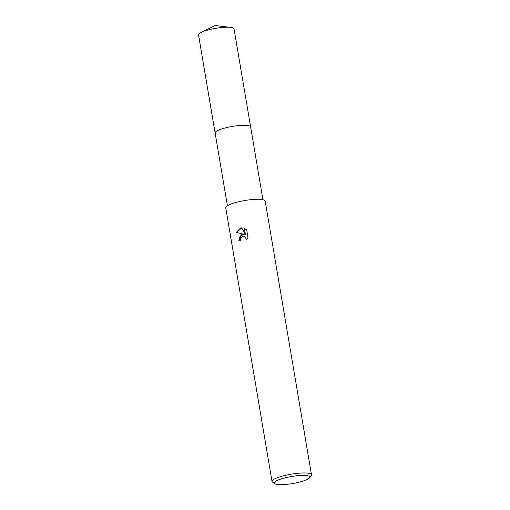 <?xml version="1.0" encoding="UTF-8"?>
<svg xmlns="http://www.w3.org/2000/svg" width="510" height="510" viewBox="0 0 510 510"><rect width="100%" height="100%" fill="white"/><g stroke="black" fill="none" stroke-linecap="round" stroke-linejoin="round"><path stroke-width="0.76" d="M227.415 205.715L215.112 132.951A18.009 3.557 -9.6 0 1 224.553 128.112A18.009 3.557 -9.6 0 1 250.627 126.945L262.93 199.703M201.163 32.391A18.009 3.557 -9.6 0 1 230.73 27.393L215.201 25.5L201.163 32.391A18.009 3.557 -9.6 0 0 198.517 34.839L215.105 132.951A18.016 3.564 -9.6 0 0 215.124 133.027A18.009 3.557 -9.6 0 1 224.547 128.106A18.009 3.557 -9.6 0 1 250.633 126.996M236.277 232.343L240.561 228.021L241.727 227.855L245.367 234.498L244.322 228.314L246.7 229.902L247.987 237.526L246.011 240.242L246.1 238.788L244.838 236.812L243.876 236.391L242.02 236.653L240.465 238.808L240.427 240.293A20.011 3.952 170.4 0 0 238.769 240.822L241.676 234.6L244.022 234.319L236.27 232.343L244.022 234.319M274.807 483.678L272.563 482.148A20.011 3.952 -9.6 0 1 272.021 481.427A20.011 3.952 -9.6 0 1 282.508 476.047A20.011 3.952 -9.6 0 1 311.483 474.753A20.011 3.952 -9.6 0 1 311.208 475.607L309.595 477.793A18.009 3.557 -9.6 0 1 300.396 481.861A18.009 3.557 -9.6 0 1 274.807 483.678A18.009 3.557 -9.6 0 1 283.764 478.189A18.009 3.557 -9.6 0 1 302.5 475.409A18.009 3.557 -9.6 0 1 309.595 477.793M272.021 481.427L225.732 207.748A20.011 3.952 -9.6 0 1 236.219 202.368A20.011 3.952 -9.6 0 1 265.194 201.074L311.483 474.753M244.252 234.37L240.108 236.047L238.986 240.752M243.984 236.417L245.903 237.711L246.33 239.936M244.564 228.423L245.367 234.498M241.759 227.919L236.519 232.401M230.73 27.393A18.009 3.557 -9.6 0 1 231.973 27.597A18.009 3.557 -9.6 0 1 234.033 28.834L250.633 126.939A18.016 3.564 -9.6 0 1 250.639 127.022M215.105 132.951A18.016 3.564 -9.6 0 1 228.295 127.2A18.016 3.564 -9.6 0 1 248.574 125.702A18.016 3.564 -9.6 0 1 250.633 126.939"/></g></svg>
